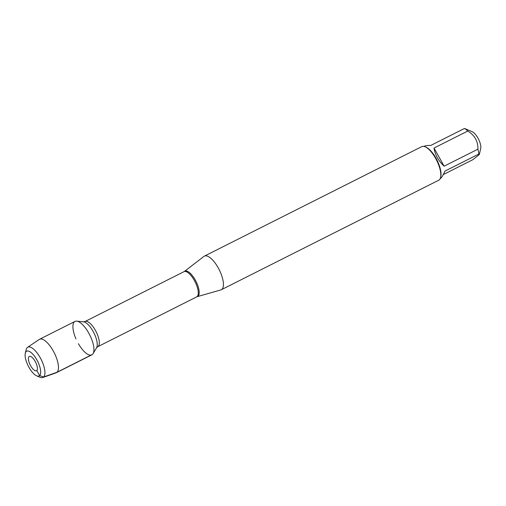 <?xml version="1.0" encoding="UTF-8"?>
<svg xmlns="http://www.w3.org/2000/svg" width="506" height="506" viewBox="0 0 506 506"><rect width="100%" height="100%" fill="white"/><g stroke="black" fill="none" stroke-linecap="round" stroke-linejoin="round"><path stroke-width="0.76" d="M203.962 256.397A18.817 7.109 63.3 0 1 204.392 256.125A18.817 7.109 63.3 0 1 219.212 269.73A18.817 7.109 63.3 0 1 221.324 289.736A18.817 7.109 63.3 0 1 220.85 289.925L197.251 296.655A14.206 5.37 63.3 0 0 198.112 296.162A14.206 5.37 63.3 0 0 195.405 280.254A14.206 5.37 63.3 0 0 184.507 271.349L203.962 256.397M78.379 343.669A18.716 7.071 -116.7 0 0 92.509 354.377A18.716 7.071 -116.7 0 0 93.098 353.624A18.716 7.071 -116.7 0 0 89.739 334.947A18.716 7.071 -116.7 0 0 76.729 321.133A18.716 7.071 -116.7 0 0 75.97 338.893M221.324 289.736L438.708 180.237A18.817 7.109 -116.7 0 0 439.379 179.769A18.817 7.109 -116.7 0 0 440.568 177.473A18.817 7.109 -116.7 0 0 436.596 160.231A18.817 7.109 -116.7 0 0 425.11 146.784A18.817 7.109 -116.7 0 0 421.776 146.626L204.392 256.125M423.895 146.405L424.098 146.304C425.451 145.639 427.646 145.361 430.695 145.481L464.483 128.461L472.136 131.674A10.43 3.94 63.3 0 1 478.499 139.125A10.43 3.94 63.3 0 1 480.7 148.675L479.296 154.539M434.003 148.049C434.996 154.741 438.373 160.788 444.135 166.189L434.003 148.049L467.791 131.035C474.723 135.285 478.1 141.332 477.923 149.169A18.064 6.825 63.3 0 1 478.79 154.058L479.29 154.532L472.844 159.694L443.307 174.576M444.135 166.189L477.923 149.169M478.79 154.058L445.002 171.072C443.041 175.43 441.491 177.929 440.353 178.567L440.15 178.669M464.483 128.461A18.064 6.825 63.3 0 1 467.791 131.035M440.568 177.473L440.777 176.594A18.064 6.825 -116.7 0 0 436.963 160.048A18.064 6.825 -116.7 0 0 425.938 147.138L425.11 146.784M29.013 356.616A8.02 3.03 -116.7 0 0 30.619 365.743A8.02 3.03 -116.7 0 0 36.793 370.544A8.02 3.03 -116.7 0 0 37.046 370.221A8.02 3.03 -116.7 0 0 35.61 362.214A8.02 3.03 -116.7 0 0 30.031 356.3A8.02 3.03 -116.7 0 0 29.013 356.616M26.179 351.543A13.864 5.237 -116.7 0 0 25.3 353.239A13.864 5.237 -116.7 0 0 28.222 365.933A13.864 5.237 -116.7 0 0 36.685 375.844A13.864 5.237 -116.7 0 0 38.475 363.144A13.864 5.237 -116.7 0 0 26.179 351.543M42.751 377.539L56.046 372.852A18.716 7.071 -116.7 0 0 56.362 372.72A18.716 7.071 -116.7 0 0 54.256 352.821A18.716 7.071 -116.7 0 0 39.519 339.286A18.716 7.071 -116.7 0 0 39.221 339.463L27.552 347.356A16.919 6.395 63.3 0 1 41.138 359.431A16.919 6.395 63.3 0 1 42.751 377.539A16.919 6.395 63.3 0 1 40.044 377.274L36.685 375.844M56.362 372.72L91.845 354.845A18.716 7.071 -116.7 0 0 89.739 334.947A18.716 7.071 -116.7 0 0 75.002 321.411L39.519 339.286M25.3 353.239L26.154 349.684A16.919 6.395 63.3 0 1 27.223 347.622A16.919 6.395 63.3 0 1 27.552 347.356M37.229 369.81L36.793 370.544L39.626 375.61L43.636 376.995L57.026 372.252L92.509 354.377M97.728 346.73L196.695 296.877A14.111 5.332 -116.7 0 0 197.195 296.522A14.111 5.332 -116.7 0 0 194.74 281.165A14.111 5.332 -116.7 0 0 183.994 271.671L85.027 321.519A14.111 5.332 63.3 0 1 95.773 331.013A14.111 5.332 63.3 0 1 98.221 346.376A14.111 5.332 63.3 0 1 97.728 346.73L96.564 347.761A14.933 5.642 -116.7 0 0 93.888 332.859A14.933 5.642 -116.7 0 0 83.509 321.841L76.729 321.133M96.564 347.761L93.098 353.624M85.027 321.519L83.509 321.841M184.507 271.349L183.994 271.671M196.695 296.877L197.251 296.655"/></g></svg>

